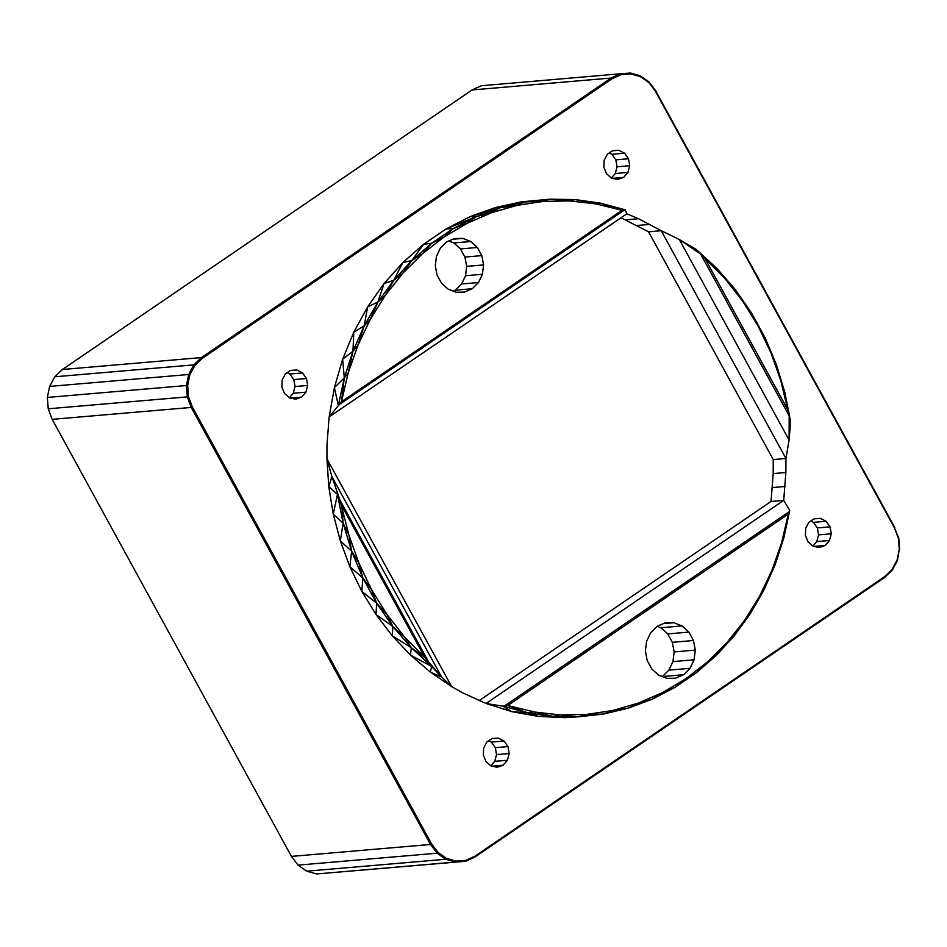 <?xml version="1.0" encoding="UTF-8"?>
<svg xmlns="http://www.w3.org/2000/svg" width="947" height="947" viewBox="0 0 947 947"><rect width="100%" height="100%" fill="white"/><g stroke="black" fill="none" stroke-linecap="round" stroke-linejoin="round"><path stroke-width="1.42" d="M472.08 89.953L481.36 85.727L620.427 73.795L611.146 78.033L611.999 78.779L621.043 74.647L630.832 73.902L640.409 76.624L648.837 82.519L655.288 91.042L894.56 528.071L898.407 538.37L899.271 549.438L897.069 560.186L892.003 569.573L884.593 576.676L474.909 856.23L465.865 860.361L456.075 861.095L446.499 858.384L438.07 852.478L431.619 843.966L192.348 406.926L188.5 396.639L187.648 385.571L189.85 374.811L188.678 374.491L186.417 385.524L187.305 396.876L191.247 407.435L430.518 844.464L437.135 853.2L445.777 859.26L455.602 862.042L465.64 861.273L474.921 857.047L474.909 856.23L465.64 861.273L316.535 873.963L306.71 871.181L298.068 865.12L291.451 856.396L52.18 419.355L48.238 408.796L47.35 397.444L49.611 386.423L54.796 376.788L62.395 369.508L472.08 89.953L611.146 78.033L201.462 357.575L193.863 364.867L188.678 374.491L49.611 386.423M898.762 538.204L894.56 528.071L898.762 538.204L899.65 549.556L898.762 538.204M193.863 364.867L189.85 374.811L194.904 365.424L193.863 364.867L54.796 376.788M202.315 358.321L194.904 365.424L201.462 357.575L202.315 358.321L611.999 78.779L620.427 73.795L621.043 74.647L630.465 73.037L620.427 73.795M502.893 706.178L527.668 712.854L511.818 711.647L502.893 706.178L486.036 703.491L462.834 692.92L451.636 686.599L326.928 458.81L326.987 444.794L329.142 416.929L626.819 213.809L638.538 218.733L661.219 230.701L785.939 458.49L785.868 472.506L783.714 500.371L486.036 703.491L511.818 711.647L538.216 716.382L564.838 717.66L552.882 716.417L507.734 705.527L788.33 514.055L781.606 542.761L771.959 570.307L759.53 596.35L744.484 620.534L727.012 642.516L707.362 662.024L685.794 678.786L662.604 692.565L638.1 703.195L612.602 710.522L586.465 714.44L560.032 714.914L533.67 711.931L527.668 712.854L507.734 705.527L502.893 706.178L507.734 705.527M331.9 476.613L328.775 486.604L337.475 494.381L333.261 514.079L343.122 523.194L351.621 551.178L362.843 577.954L376.657 603.192L392.887 626.547L411.318 647.748L424.907 657.585L428.553 661.894L339.973 500.099L331.9 476.613L326.928 458.81L328.775 486.604L333.261 514.079L340.328 540.915L349.881 566.803L361.825 591.437L376.018 614.532L392.295 635.839L410.465 655.087L430.317 672.074L451.636 686.599L441.645 677.069L331.9 476.613L341.879 505.947L424.907 657.585L404.89 637.331L387.063 614.615L371.65 589.78L358.877 563.134L348.91 535.067L339.973 500.099L337.475 494.381L343.122 523.194L341.879 505.947M549.84 199.178L524.662 201.924L543.306 201.403L549.84 199.178L569.727 200.93L575.196 199.58L596.089 203.913L600.41 203.143L575.196 199.58L549.84 199.178L521.501 201.853L495.447 207.535L470.221 216.591L446.155 228.902L423.569 244.314L402.783 262.603L384.056 283.544L367.649 306.828L353.787 332.172L342.66 359.209L334.409 387.583L329.142 416.929L341.441 401.788L348.165 373.094L357.8 345.537L370.23 319.494L385.287 295.322L402.747 273.328L422.398 253.82L443.965 237.07L467.155 223.279L491.671 212.649L517.169 205.333L543.306 201.403L569.727 200.93L596.089 203.913L622.037 210.317L341.441 401.788L339.914 404.156L624.037 210.281L622.037 210.317L625.186 209.808L600.41 203.143L622.037 210.317M825.133 545.472L819.191 547.532L813.035 546.218L808.051 541.838L805.4 535.386L805.684 528.355L808.833 522.342L814.124 518.731L820.362 518.34L826.104 521.264L830.034 526.84L831.253 533.788L829.477 540.512L825.133 545.472L813.994 546.419M618.841 150.265L624.582 153.189L628.512 158.765L629.731 165.713L627.968 172.425L623.611 177.385L617.681 179.445L611.513 178.143L606.542 173.763L603.89 167.311L604.162 160.28L607.311 154.266L612.614 150.644L618.841 150.265L612.366 150.822M483.361 755.138L483.645 748.094L486.794 742.081L492.097 738.471L498.323 738.08L504.064 741.016L507.994 746.591L509.214 753.528L507.45 760.252L503.094 765.212L497.163 767.271L490.996 765.957L486.012 761.577L483.361 755.138M285.284 374.006L290.575 370.395L296.813 370.005L302.543 372.94L306.473 378.516L307.692 385.453L305.928 392.176L301.584 397.136L295.642 399.196L289.474 397.882L284.502 393.502L281.851 387.063L282.123 380.019L285.284 374.006M187.648 385.571L186.417 385.524L188.5 396.639L187.305 396.876L192.348 406.926L191.247 407.435L52.18 419.355M431.619 843.966L430.518 844.464L438.07 852.478L437.135 853.2L446.499 858.384L445.777 859.26L306.71 871.181M456.075 861.095L455.602 862.042L465.865 860.361L465.64 861.273M474.921 857.047L884.605 577.492L892.003 569.573L892.204 570.212L897.389 560.577L899.271 549.438M884.593 576.676L884.605 577.492L892.204 570.212L897.389 560.577M894.82 527.645L655.549 90.604L648.932 81.88L640.29 75.819L630.465 73.037L630.832 73.902M655.288 91.042L648.932 81.88L640.29 75.819M704.864 258.259L696.365 249.487L716.761 268.25L724.869 278.525L735.192 289.439L751.409 312.806L765.235 338.043L776.457 364.82L784.945 392.804L776.457 364.82L765.235 338.043L751.409 312.806L735.192 289.439L716.761 268.25L700.614 254.009L789.194 415.804L787.88 409.909L704.864 258.259L724.869 278.525L742.708 301.229L758.121 326.076L770.894 352.71L780.861 380.777L790.591 421.616L784.945 392.804L787.88 409.909M648.541 231.79L661.219 230.701L679.354 239.532L700.614 254.009L696.365 249.487L679.354 239.532L789.088 439.988L789.194 415.804L790.591 421.616L789.088 439.988L785.939 458.49L773.249 459.579L648.541 231.79L620.995 217.774M564.838 717.66L578.238 716.82L538.216 716.382L527.668 712.854L552.882 716.417L560.032 714.914L578.238 716.82L586.465 714.44L603.417 714.074L612.602 710.522L628.11 708.202L638.1 703.195L652.033 699.277L662.604 692.565L674.88 687.415L685.794 678.786L696.365 672.749L707.362 662.024L716.252 655.454L727.012 642.516L734.268 635.768L744.484 620.534L750.213 613.905L759.53 596.35L763.886 590.135L771.959 570.307L775.12 564.767L781.606 542.761L783.785 538.085L789.1 511.759L504.976 705.633M603.417 714.074L578.238 716.82L603.417 714.074L628.11 708.202L652.033 699.277L674.88 687.415L696.365 672.749L716.252 655.454L734.268 635.768L750.213 613.905L763.886 590.135L775.12 564.767L783.785 538.085L789.762 510.433L788.33 514.055M479.182 700.602L771.036 501.46L783.714 500.371L789.762 510.433L789.1 511.759M441.645 677.069L428.553 661.894L431.714 666.499L441.645 677.069L430.317 672.074L431.714 666.499L410.465 655.087L411.318 647.748L392.295 635.839L392.887 626.547L376.018 614.532L376.657 603.192L361.825 591.437L362.843 577.954L349.881 566.803L351.621 551.178L340.328 540.915L343.122 523.194L348.91 535.067L351.621 551.178L358.877 563.134L362.843 577.954L371.65 589.78L376.657 603.192L387.063 614.615L392.887 626.547L404.89 637.331L411.318 647.748L431.714 666.499L424.907 657.585M624.037 210.281L625.186 209.808L626.819 213.809M521.501 201.853L524.662 201.924L517.169 205.333L499.957 207.795L491.671 212.649L476.045 216.721L467.155 223.279L453.199 228.582L443.965 237.07L431.702 243.249L422.398 253.82L411.827 260.532L402.747 273.328L393.81 280.229L385.287 295.322L377.865 302.093L370.23 319.494L364.193 325.851L357.8 345.537L352.947 351.23L348.165 373.094L344.294 377.912L341.441 401.788M453.199 228.582L446.155 228.902L476.045 216.721L470.221 216.591L499.957 207.795L495.447 207.535L524.662 201.924L499.957 207.795L476.045 216.721L453.199 228.582L431.702 243.249L411.827 260.532L393.81 280.229L377.865 302.093L364.193 325.851L352.947 351.23L344.294 377.912L338.304 405.565L339.914 404.156M338.304 405.565L334.409 387.583L344.294 377.912L342.66 359.209L352.947 351.23L353.787 332.172L364.193 325.851L367.649 306.828L377.865 302.093L384.056 283.544L393.81 280.229L402.783 262.603L411.827 260.532L423.569 244.314L431.702 243.249M455.602 862.042L316.535 873.963M437.135 853.2L298.068 865.12M430.518 844.464L291.451 856.396M464.468 292.102L472.257 288.728L478.484 282.537L482.414 274.263L483.586 264.923L481.834 255.619L477.383 247.487L470.766 241.509L462.775 238.395L454.394 238.537L446.617 241.899L440.379 248.102L436.449 256.365L435.289 265.716L437.029 275.021L441.491 283.153L448.097 289.131L456.087 292.232L464.468 292.102M478.484 282.537L461.58 283.982L455.341 290.184L472.257 288.728M455.341 290.184L453.199 291.108M452.725 239.26L462.775 238.395M448.76 240.976L453.862 242.953L470.766 241.509M453.862 242.953L460.467 248.931L477.383 247.487M460.467 248.931L464.93 257.063L481.834 255.619M464.93 257.063L466.67 266.367L483.586 264.923M466.67 266.367L465.51 275.719L482.414 274.263M465.51 275.719L461.58 283.982M675.542 678.206L683.58 674.726L690.02 668.322L694.08 659.787L695.287 650.116L693.476 640.503L688.883 632.111L682.041 625.931L673.791 622.712L665.125 622.854L657.088 626.334L650.648 632.738L646.576 641.285L645.381 650.944L647.192 660.556L651.785 668.961L658.627 675.14L666.877 678.348L675.542 678.206M771.036 501.46L773.19 473.595L773.249 459.579M690.02 668.322L668.878 670.133L672.95 661.598L674.146 651.927L672.346 642.326L667.742 633.922L660.911 627.743L657.194 626.298M662.332 676.584L668.878 670.133M662.438 676.537L683.58 674.726M663.397 623.611L673.791 622.712M660.911 627.743L682.041 625.931M667.742 633.922L688.883 632.111M672.346 642.326L693.476 640.503M674.146 651.927L695.287 650.116M672.95 661.598L694.08 659.787M829.477 540.512L816.799 541.589L818.563 534.877L817.344 527.929L813.414 522.353L810.786 521.004M812.869 546.076L816.799 541.589M490.83 765.815L494.76 761.341L496.536 754.617L495.305 747.68L491.386 742.105L488.747 740.755M813.887 518.897L820.362 518.34M813.414 522.353L826.104 521.264M817.344 527.929L830.034 526.84M818.563 534.877L831.253 533.788M305.928 392.176L293.25 393.265L295.014 386.542L293.795 379.593L289.865 374.018L287.225 372.68M289.32 397.74L293.25 393.265M290.433 398.083L301.584 397.136M611.348 178L615.29 173.514L617.053 166.802L615.834 159.854L611.904 154.278L609.264 152.929M290.327 370.561L296.813 370.005M289.865 374.018L302.543 372.94M293.795 379.593L306.473 378.516M295.014 386.542L307.692 385.453M627.968 172.425L615.29 173.514M612.472 178.344L623.611 177.385M611.904 154.278L624.582 153.189M615.834 159.854L628.512 158.765M617.053 166.802L629.731 165.713M507.45 760.252L494.76 761.341M491.955 766.17L503.094 765.212M491.848 738.636L498.323 738.08M491.386 742.105L504.064 741.016M495.305 747.68L507.994 746.591M496.536 754.617L509.214 753.528M773.19 473.595L785.868 472.506M772.444 487.563L785.122 486.474M625.86 219.822L638.538 218.733M637.343 225.469L650.021 224.38M187.305 396.876L48.238 408.796M186.417 385.524L47.35 397.444M201.462 357.575L62.395 369.508"/></g></svg>
